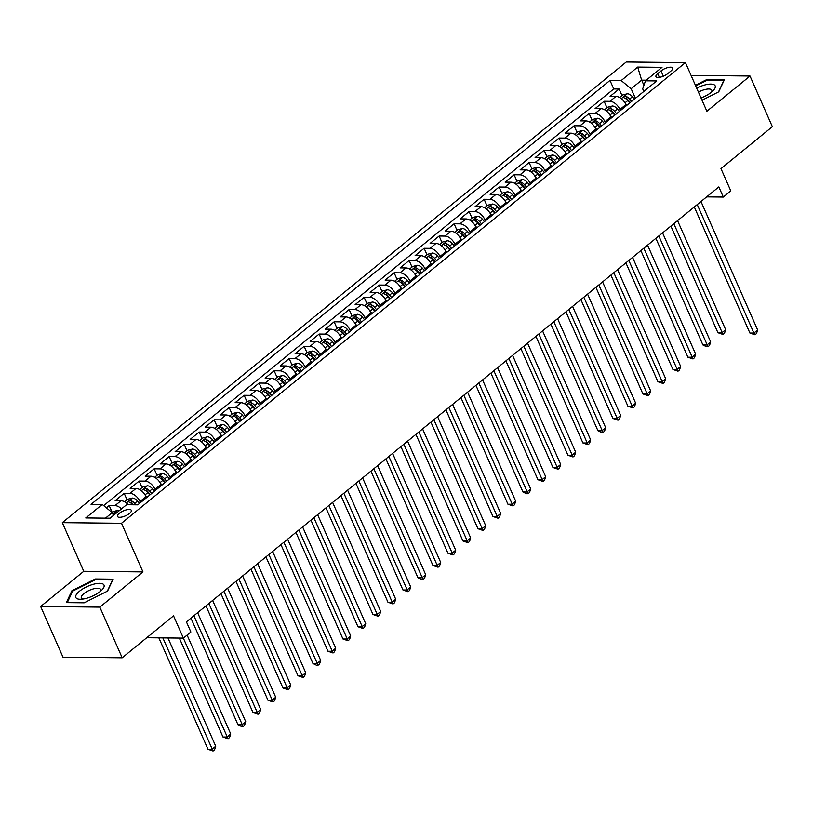 <?xml version="1.0" encoding="UTF-8"?>
<svg xmlns="http://www.w3.org/2000/svg" width="813" height="813" viewBox="0 0 813 813"><rect width="100%" height="100%" fill="white"/><g stroke="black" fill="none" stroke-linecap="round" stroke-linejoin="round"><path stroke-width="1.22" d="M129.511 513.43A7.581 2.683 -23.8 0 0 131.32 510.32A7.581 2.683 -23.8 0 0 126.452 509.832A7.581 2.683 -23.8 0 0 119.267 513.328A7.581 2.683 -23.8 0 0 117.458 516.438A7.581 2.683 -23.8 0 0 122.326 516.926A7.581 2.683 -23.8 0 0 129.511 513.43M40.65 606.508L62.987 657.168L122.184 657.788L99.836 607.128L142.956 571.905L121.513 523.277L62.316 522.657L83.769 571.285L40.65 606.508L99.836 607.128M121.513 523.277L685.44 62.611L626.254 62.001L62.316 522.657M685.44 62.611L706.883 111.249L750.013 76.026L691.08 75.406M750.013 76.026L772.35 126.676L720.979 168.637L730.816 190.923L723.316 197.051L718.844 186.919L186.411 621.854L190.882 631.986L183.382 638.114L173.545 615.827L122.184 657.788M626.396 105.68L625.919 104.592A9.471 5.447 -129.2 0 0 615.949 96.422L610.106 96.361L619.11 89.003L621.986 95.538M620.4 110.578L619.923 109.491A9.471 5.447 -129.2 0 0 609.943 101.32L604.11 101.259L606.986 107.794M604.11 101.259L595.106 108.607L600.949 108.668A9.471 5.447 -129.2 0 1 610.919 116.838L611.406 117.936M596.407 130.182L595.919 129.094A9.471 5.447 -129.2 0 0 585.949 120.924L580.116 120.863L589.11 113.505L591.996 120.039M581.407 142.438L580.929 141.34A9.471 5.447 -129.2 0 0 570.95 133.169L565.116 133.108L574.11 125.761L576.996 132.295M566.407 154.683L565.929 153.596A9.471 5.447 -129.2 0 0 555.95 145.425L550.116 145.364L559.11 138.017L561.996 144.541M551.407 166.939L550.929 165.852A9.471 5.447 -129.2 0 0 540.96 157.671L535.117 157.61L544.121 150.263L546.997 156.797M536.407 179.195L535.93 178.098A9.471 5.447 -129.2 0 0 525.96 169.927L520.117 169.866L529.121 162.519L531.997 169.053M521.418 191.441L520.93 190.354A9.471 5.447 -129.2 0 0 510.96 182.183L505.117 182.122L514.121 174.765L516.997 181.299M506.418 203.697L505.93 202.6A9.471 5.447 -129.2 0 0 495.96 194.429L490.117 194.368L499.121 187.02L502.007 193.555M491.418 215.943L490.94 214.856A9.471 5.447 -129.2 0 0 480.961 206.685L475.127 206.624L484.121 199.266L487.007 205.801M476.418 228.199L475.94 227.101A9.471 5.447 -129.2 0 0 465.961 218.931L460.128 218.87L469.121 211.522L472.007 218.057M461.418 240.445L460.941 239.357A9.471 5.447 -129.2 0 0 450.971 231.187L445.128 231.126L454.121 223.778L457.008 230.303M446.418 252.701L445.941 251.613A9.471 5.447 -129.2 0 0 435.971 243.433L430.128 243.372L439.132 236.024L442.008 242.559M431.429 264.957L430.941 263.859A9.471 5.447 -129.2 0 0 420.971 255.689L415.128 255.628L424.132 248.28L427.008 254.815M416.429 277.203L415.941 276.115A9.471 5.447 -129.2 0 0 405.972 267.944L400.128 267.884L409.132 260.526L412.018 267.06M401.429 289.458L400.951 288.361A9.471 5.447 -129.2 0 0 390.972 280.19L385.138 280.129L394.132 272.782L397.018 279.316M386.429 301.704L385.951 300.617A9.471 5.447 -129.2 0 0 375.972 292.446L370.139 292.385L379.132 285.028L382.019 291.562M371.429 313.96L370.952 312.863A9.471 5.447 -129.2 0 0 360.982 304.692L355.139 304.631L364.133 297.284L367.019 303.818M356.429 326.206L355.952 325.119A9.471 5.447 -129.2 0 0 345.982 316.948L340.139 316.887L349.143 309.54L352.019 316.064M341.44 338.462L340.952 337.375A9.471 5.447 -129.2 0 0 330.982 329.204L325.139 329.143L334.143 321.785L337.019 328.32M326.44 350.718L325.952 349.62A9.471 5.447 -129.2 0 0 315.983 341.45L310.139 341.389L319.143 334.041L322.029 340.576M311.44 362.964L310.962 361.876A9.471 5.447 -129.2 0 0 300.983 353.706L295.149 353.645L304.143 346.287L307.029 352.822M296.44 375.22L295.962 374.122A9.471 5.447 -129.2 0 0 285.983 365.952L280.15 365.891L289.143 358.543L292.03 365.078M281.44 387.466L280.963 386.378A9.471 5.447 -129.2 0 0 270.993 378.208L265.15 378.147L274.144 370.789L277.03 377.323M266.44 399.722L265.963 398.634A9.471 5.447 -129.2 0 0 255.993 390.453L250.15 390.392L259.154 383.045L262.03 389.579M251.451 411.967L250.963 410.88A9.471 5.447 -129.2 0 0 240.994 402.709L235.15 402.648L244.154 395.301L247.03 401.835M236.451 424.223L235.963 423.136A9.471 5.447 -129.2 0 0 225.994 414.965L220.15 414.904L229.154 407.547L232.04 414.081M221.451 436.479L220.973 435.382A9.471 5.447 -129.2 0 0 210.994 427.211L205.161 427.15L214.154 419.803L217.041 426.337M206.451 448.725L205.974 447.638A9.471 5.447 -129.2 0 0 195.994 439.467L190.161 439.406L199.155 432.049L202.041 438.583M191.451 460.981L190.974 459.884A9.471 5.447 -129.2 0 0 180.994 451.713L175.161 451.652L184.155 444.305L187.041 450.839M176.451 473.227L175.974 472.14A9.471 5.447 -129.2 0 0 166.004 463.969L160.161 463.908L169.165 456.56L172.041 463.085M161.462 485.483L160.974 484.396A9.471 5.447 -129.2 0 0 151.005 476.215L145.161 476.154L154.165 468.806L157.041 475.341M146.462 497.739L145.974 496.641A9.471 5.447 -129.2 0 0 136.005 488.471L130.161 488.41L139.165 481.062L142.051 487.597M128.251 504.731A9.471 5.447 -129.2 0 0 121.005 500.727L115.172 500.666L124.165 493.308L127.052 499.843M661.01 70.924L657.717 73.617A7.337 2.602 -23.8 0 0 655.959 76.635A7.337 2.602 -23.8 0 0 660.674 77.103A7.337 2.602 -23.8 0 0 667.636 73.719L670.928 71.026A7.337 2.602 -23.8 0 0 672.686 68.007A7.337 2.602 -23.8 0 0 667.981 67.54A7.337 2.602 -23.8 0 0 661.01 70.924L663.347 76.209M643.926 85.294L641.66 80.152L631.162 88.729L621.193 80.558L609.994 80.436L91.056 504.345L102.255 504.467L85.761 517.942L110.07 518.196L126.574 504.721L137.763 504.832L656.701 80.924L645.502 80.812L642.687 88.851L643.825 91.442M621.193 80.558L637.687 67.083L662.006 67.337L645.502 80.812M140.456 502.637L139.978 501.54L145.974 496.641M155.456 490.381L154.978 489.294L160.974 484.396M170.456 478.135L169.978 477.038L175.974 472.14M185.455 465.879L184.978 464.792L190.974 459.884M200.455 453.624L199.968 452.536L205.974 447.638M215.455 441.378L214.967 440.28L220.973 435.382M230.445 429.122L229.967 428.034L235.963 423.136M245.445 416.876L244.967 415.778L250.963 410.88M260.445 404.62L259.967 403.533L265.963 398.634M275.444 392.374L274.967 391.277L280.963 386.378M290.444 380.118L289.956 379.031L295.962 374.122M305.444 367.862L304.956 366.775L310.962 361.876M320.434 355.616L319.956 354.519L325.952 349.62M335.434 343.36L334.956 342.273L340.952 337.375M350.433 331.115L349.956 330.017L355.952 325.119M365.433 318.859L364.956 317.771L370.952 312.863M380.433 306.613L379.945 305.515L385.951 300.617M395.433 294.357L394.945 293.269L400.951 288.361M410.423 282.101L409.945 281.013L415.941 276.115M425.423 269.855L424.945 268.757L430.941 263.859M440.422 257.599L439.945 256.512L445.941 251.613M455.422 245.353L454.945 244.256L460.941 239.357M470.422 233.097L469.934 232.01L475.94 227.101M485.422 220.841L484.934 219.754L490.94 214.856M500.412 208.595L499.934 207.508L505.93 202.6M515.412 196.34L514.934 195.252L520.93 190.354M530.411 184.094L529.934 182.996L535.93 178.098M545.411 171.838L544.934 170.75L550.929 165.852M560.411 159.592L559.923 158.494L565.929 153.596M575.411 147.336L574.923 146.249L580.929 141.34M590.401 135.08L589.923 133.993L595.919 129.094M605.4 122.834L604.923 121.737L610.919 116.838M619.11 89.003L613.744 88.952L103.668 505.625M121.493 508.857A9.471 5.447 50.8 0 0 115.009 505.625L109.166 505.564L106.381 507.84M124.165 493.308L130.009 493.369A9.471 5.447 50.8 0 1 139.978 501.54M139.165 481.062L144.999 481.123A9.471 5.447 50.8 0 1 154.978 489.294M154.165 468.806L159.998 468.867A9.471 5.447 50.8 0 1 169.978 477.038M169.165 456.56L174.998 456.621A9.471 5.447 50.8 0 1 184.978 464.792M184.155 444.305L189.998 444.365A9.471 5.447 50.8 0 1 199.968 452.536M199.155 432.049L204.998 432.11A9.471 5.447 50.8 0 1 214.967 440.28M214.154 419.803L219.998 419.864A9.471 5.447 50.8 0 1 229.967 428.034M229.154 407.547L234.998 407.608A9.471 5.447 50.8 0 1 244.967 415.778M244.154 395.301L249.987 395.362A9.471 5.447 50.8 0 1 259.967 403.533M259.154 383.045L264.987 383.106A9.471 5.447 50.8 0 1 274.967 391.277M274.144 370.789L279.987 370.85A9.471 5.447 50.8 0 1 289.956 379.031M289.143 358.543L294.987 358.604A9.471 5.447 50.8 0 1 304.956 366.775M304.143 346.287L309.987 346.348A9.471 5.447 50.8 0 1 319.956 354.519M319.143 334.041L324.987 334.102A9.471 5.447 50.8 0 1 334.956 342.273M334.143 321.785L339.976 321.846A9.471 5.447 50.8 0 1 349.956 330.017M349.143 309.54L354.976 309.601A9.471 5.447 50.8 0 1 364.956 317.771M364.133 297.284L369.976 297.345A9.471 5.447 50.8 0 1 379.945 305.515M379.132 285.028L384.976 285.089A9.471 5.447 50.8 0 1 394.945 293.269M394.132 272.782L399.976 272.843A9.471 5.447 50.8 0 1 409.945 281.013M409.132 260.526L414.976 260.587A9.471 5.447 50.8 0 1 424.945 268.757M424.132 248.28L429.965 248.341A9.471 5.447 50.8 0 1 439.945 256.512M439.132 236.024L444.965 236.085A9.471 5.447 50.8 0 1 454.945 244.256M454.121 223.778L459.965 223.839A9.471 5.447 50.8 0 1 469.934 232.01M469.121 211.522L474.965 211.583A9.471 5.447 50.8 0 1 484.934 219.754M484.121 199.266L489.965 199.327A9.471 5.447 50.8 0 1 499.934 207.508M499.121 187.02L504.964 187.081A9.471 5.447 50.8 0 1 514.934 195.252M514.121 174.765L519.954 174.825A9.471 5.447 50.8 0 1 529.934 182.996M529.121 162.519L534.954 162.58A9.471 5.447 50.8 0 1 544.934 170.75M544.121 150.263L549.954 150.324A9.471 5.447 50.8 0 1 559.923 158.494M559.11 138.017L564.954 138.078A9.471 5.447 50.8 0 1 574.923 146.249M574.11 125.761L579.954 125.822A9.471 5.447 50.8 0 1 589.923 133.993M589.11 113.505L594.953 113.566A9.471 5.447 50.8 0 1 604.923 121.737M635.4 98.332L631.162 88.729M146.726 637.727L183.382 638.114M706.66 196.878L723.316 197.051M646.254 80.202L641.66 80.152L637.687 67.083M113.464 515.432L112.224 512.637L105.487 518.145M613.744 88.952L609.994 80.436M109.166 505.564L112.052 512.099M102.255 504.467L112.224 512.637M702.025 100.212L718.743 91.828L724.302 79.908L706.477 79.725L695.43 85.263M142.956 571.905L83.769 571.285M84.176 602.809L107.57 591.081L113.129 579.161L95.304 578.978L71.92 590.705L66.351 602.626L84.176 602.809M706.822 80.507L706.477 79.725M72.367 591.732L71.92 590.705M95.649 579.76L95.304 578.978M694.312 206.969L749.911 333.035L753.915 333.076L697.239 204.571M757.665 330.017L756.497 333.554L755.003 334.783L753.915 333.076L757.665 330.017L700.989 201.512M755.003 334.783L749.911 333.035M625.217 103.2L626.925 105.253M619.577 97.509L622.728 94.938L627.423 93.749A6.27 3.608 50.8 0 1 632.433 96.747L634.425 99.125M670.898 226.085L717.92 332.7L721.914 332.741L725.663 329.682L677.575 220.638M631.569 101.452L629.587 99.074A6.27 3.608 -129.2 0 0 625.878 96.341C623.906 96.483 623.307 96.971 624.079 97.804A6.27 3.608 50.8 0 1 627.788 100.538L629.77 102.926M625.878 96.341L627.169 99.257A3.201 1.839 50.8 0 1 628.246 100.233L630.197 102.58M673.825 223.697L723.001 334.448L717.92 332.7M725.663 329.682L724.505 333.218L723.001 334.448M701.03 97.956A15.396 5.447 -23.8 0 0 711.497 92.154A15.396 5.447 -23.8 0 0 713.174 90.619A15.396 5.447 -23.8 0 0 712.33 84.196A15.396 5.447 -23.8 0 0 696.68 88.109M711.426 92.215A10.539 3.73 -23.8 0 0 711.792 90.192A10.539 3.73 -23.8 0 0 698.448 92.113M695.715 85.904L706.487 80.497L723.753 80.68L718.499 91.95M103.566 584.456A15.396 5.447 -23.8 0 0 85.792 587.22A15.396 5.447 -23.8 0 0 76.28 598.144A15.396 5.447 -23.8 0 0 80.731 599.262A15.396 5.447 -23.8 0 0 101.991 589.882A15.396 5.447 -23.8 0 0 103.566 584.456M100.243 591.468A10.539 3.73 -23.8 0 0 100.619 589.445A10.539 3.73 -23.8 0 0 100.314 589.019A10.539 3.73 -23.8 0 0 88.81 590.594A10.539 3.73 -23.8 0 0 81.341 597.951A10.539 3.73 -23.8 0 0 81.635 598.378A10.539 3.73 -23.8 0 0 83.078 599.039M67.276 602.636L72.652 591.122L95.304 579.75L112.58 579.933L107.316 591.203M610.217 115.456L611.925 117.509M604.577 109.765L607.728 107.194L612.423 105.995A6.27 3.608 50.8 0 1 617.433 108.993L619.425 111.381M655.898 238.341L702.92 344.956L706.924 344.997L710.674 341.927L662.575 232.884M616.579 113.708L614.587 111.32A6.27 3.608 -129.2 0 0 610.888 108.586C608.907 108.739 608.307 109.227 609.089 110.06A6.27 3.608 50.8 0 1 612.789 112.794L614.78 115.172M610.888 108.586L612.169 111.503A3.201 1.839 50.8 0 1 613.246 112.489L615.207 114.826M658.825 235.953L708.011 346.694L706.406 346.684L702.92 344.956M710.674 341.927L709.505 345.474L708.011 346.694M595.218 127.712L596.925 129.755M589.577 122.011L592.728 119.44L597.423 118.251A6.27 3.608 50.8 0 1 602.433 121.249L604.425 123.627M640.898 250.597L687.92 357.202L691.924 357.242L695.674 354.183L647.575 245.14M601.579 125.954L599.588 123.576A6.27 3.608 -129.2 0 0 595.888 120.842C593.907 120.985 593.307 121.472 594.09 122.316A6.27 3.608 50.8 0 1 597.789 125.039L599.781 127.428M595.888 120.842L597.169 123.759A3.201 1.839 50.8 0 1 598.256 124.735L600.207 127.082M643.825 248.199L693.011 358.95L687.92 357.202M695.674 354.183L694.505 357.72L693.011 358.95M580.218 139.958L581.925 142.011M574.578 134.267L577.728 131.696L582.433 130.507A6.27 3.608 50.8 0 1 587.443 133.495L589.425 135.883M625.898 262.843L672.92 369.458L676.924 369.498L680.674 366.439L632.575 257.396M586.58 138.21L584.588 135.822A6.27 3.608 -129.2 0 0 580.889 133.088C578.907 133.241 578.307 133.728 579.09 134.562A6.27 3.608 50.8 0 1 582.789 137.295L584.781 139.684M580.889 133.088L582.179 136.005A3.201 1.839 50.8 0 1 583.256 136.991L585.208 139.328M628.825 260.455L678.012 371.206L672.92 369.458M680.674 366.439L679.505 369.976L678.012 371.206M565.218 152.214L566.935 154.257M559.588 146.513L562.728 143.942L567.433 142.753A6.27 3.608 50.8 0 1 572.443 145.751L574.435 148.129M610.909 275.099L657.93 381.714L661.924 381.754L665.674 378.685L617.575 269.642M571.58 150.466L569.588 148.078A6.27 3.608 -129.2 0 0 565.889 145.344C563.917 145.486 563.307 145.974 564.09 146.818A6.27 3.608 50.8 0 1 567.789 149.551L569.781 151.929M565.889 145.344L567.179 148.261A3.201 1.839 50.8 0 1 568.257 149.236L570.208 151.584M613.835 272.701L663.012 383.451L657.93 381.714M665.674 378.685L664.516 382.232L663.012 383.451M550.228 164.46L551.936 166.513M544.588 158.769L547.728 156.198L552.434 155.009A6.27 3.608 50.8 0 1 557.444 157.996L559.435 160.385M595.909 287.345L642.931 393.959L646.924 394L650.674 390.941L602.585 281.898M556.58 162.712L554.598 160.334A6.27 3.608 -129.2 0 0 550.889 157.6C548.917 157.742 548.318 158.23 549.09 159.063A6.27 3.608 50.8 0 1 552.789 161.797L554.781 164.185M550.889 157.6L552.179 160.507A3.201 1.839 50.8 0 1 553.257 161.492L555.208 163.83M598.835 284.957L648.012 395.707L642.931 393.959M650.674 390.941L649.516 394.478L648.012 395.707M535.228 176.716L536.936 178.758M529.588 171.015L532.739 168.443L537.434 167.254A6.27 3.608 50.8 0 1 542.444 170.252L544.436 172.641M580.909 299.601L627.931 406.215L631.925 406.256L635.675 403.187L587.586 294.143M541.58 174.968L539.598 172.58A6.27 3.608 -129.2 0 0 535.889 169.846C533.917 169.988 533.318 170.486 534.09 171.319A6.27 3.608 50.8 0 1 537.8 174.053L539.781 176.431M535.889 169.846L537.18 172.763A3.201 1.839 50.8 0 1 538.257 173.748L540.208 176.086M583.836 297.212L633.012 407.953L627.931 406.215M635.675 403.187L634.516 406.734L633.012 407.953M520.229 188.962L521.936 191.014M514.588 183.271L517.739 180.699L522.434 179.51A6.27 3.608 50.8 0 1 527.444 182.508L529.436 184.886M565.909 311.846L612.931 418.461L616.935 418.502L620.685 415.443L572.586 306.399M526.59 187.214L524.598 184.836A6.27 3.608 -129.2 0 0 520.899 182.102C518.918 182.244 518.318 182.732 519.101 183.565A6.27 3.608 50.8 0 1 522.8 186.299L524.792 188.687M520.899 182.102L522.18 185.018A3.201 1.839 50.8 0 1 523.257 185.994L525.218 188.342M568.836 309.458L618.022 420.209L612.931 418.461M620.685 415.443L619.516 418.98L618.022 420.209M505.229 201.218L506.936 203.27M499.589 195.527L502.739 192.955L507.434 191.756A6.27 3.608 50.8 0 1 512.444 194.754L514.436 197.142M550.909 324.102L597.931 430.717L601.935 430.758L605.685 427.699L557.586 318.645M511.59 199.47L509.599 197.081A6.27 3.608 -129.2 0 0 505.899 194.348C503.918 194.5 503.318 194.988 504.101 195.821A6.27 3.608 50.8 0 1 507.8 198.555L509.792 200.943M505.899 194.348L507.18 197.264A3.201 1.839 50.8 0 1 508.267 198.25L510.218 200.587M553.836 321.714L603.022 432.455L601.417 432.445L597.931 430.717M605.685 427.699L604.516 431.236L603.022 432.455M490.229 213.473L491.936 215.516M484.589 207.772L487.739 205.201L492.434 204.012A6.27 3.608 50.8 0 1 497.454 207.01L499.436 209.388M535.909 336.358L582.931 442.963L586.935 443.004L590.685 439.945L542.586 330.901M496.591 211.715L494.599 209.337A6.27 3.608 -129.2 0 0 490.9 206.604C488.918 206.746 488.318 207.234 489.101 208.077A6.27 3.608 50.8 0 1 492.8 210.811L494.792 213.189M490.9 206.604L492.19 209.52A3.201 1.839 50.8 0 1 493.267 210.496L495.219 212.843M538.836 333.96L588.023 444.711L582.931 442.963M590.685 439.945L589.516 443.481L588.023 444.711M475.229 225.719L476.946 227.772M469.599 220.028L472.739 217.457L477.444 216.268A6.27 3.608 50.8 0 1 482.455 219.256L484.446 221.644M520.92 348.604L567.941 455.219L571.935 455.26L575.685 452.201L527.586 343.157M481.591 223.971L479.599 221.583A6.27 3.608 -129.2 0 0 475.9 218.849C473.918 219.002 473.318 219.49 474.101 220.323A6.27 3.608 50.8 0 1 477.8 223.057L479.792 225.445M475.9 218.849L477.19 221.766A3.201 1.839 50.8 0 1 478.268 222.752L480.219 225.089M523.846 346.216L573.023 456.967L567.941 455.219M575.685 452.201L574.527 455.737L573.023 456.967M460.239 237.975L461.947 240.018M454.599 232.274L457.739 229.703L462.445 228.514A6.27 3.608 50.8 0 1 467.455 231.512L469.447 233.9M505.92 360.86L552.942 467.475L556.935 467.516L560.685 464.447L512.596 355.403M466.591 236.227L464.609 233.839A6.27 3.608 -129.2 0 0 460.9 231.105C458.928 231.248 458.329 231.735 459.101 232.579A6.27 3.608 50.8 0 1 462.8 235.313L464.792 237.691M460.9 231.105L462.191 234.022A3.201 1.839 50.8 0 1 463.268 235.008L465.219 237.345M508.847 358.472L558.023 469.213L552.942 467.475M560.685 464.447L559.527 467.993L558.023 469.213M445.239 250.221L446.947 252.274M439.599 244.53L442.75 241.959L447.445 240.77A6.27 3.608 50.8 0 1 452.455 243.768L454.447 246.146M490.92 373.106L537.942 479.721L541.936 479.761L545.686 476.703L497.597 367.659M451.591 248.473L449.609 246.095A6.27 3.608 -129.2 0 0 445.9 243.361C443.928 243.504 443.329 243.991 444.101 244.825A6.27 3.608 50.8 0 1 447.811 247.559L449.792 249.947M445.9 243.361L447.191 246.278A3.201 1.839 50.8 0 1 448.268 247.254L450.219 249.591M493.847 370.718L543.023 481.469L537.942 479.721M545.686 476.703L544.527 480.239L543.023 481.469M430.24 262.477L431.947 264.52M424.599 256.786L427.75 254.215L432.445 253.016A6.27 3.608 50.8 0 1 437.455 256.014L439.447 258.402M475.92 385.362L522.942 491.977L526.946 492.017L530.696 488.948L482.597 379.905M436.601 260.729L434.609 258.341A6.27 3.608 -129.2 0 0 430.91 255.607C428.929 255.749 428.329 256.247 429.112 257.081A6.27 3.608 50.8 0 1 432.811 259.814L434.803 262.193M430.91 255.607L432.191 258.524A3.201 1.839 50.8 0 1 433.268 259.51L435.229 261.847M478.847 382.974L528.033 493.715L526.428 493.704L522.942 491.977M530.696 488.948L529.527 492.495L528.033 493.715M415.24 274.733L416.947 276.776M409.6 269.032L412.75 266.461L417.445 265.272A6.27 3.608 50.8 0 1 422.455 268.27L424.447 270.648M460.92 397.608L507.942 504.223L511.946 504.263L515.696 501.204L467.597 392.161M421.601 272.975L419.61 270.597A6.27 3.608 -129.2 0 0 415.91 267.863C413.929 268.005 413.329 268.493 414.112 269.327A6.27 3.608 50.8 0 1 417.811 272.06L419.803 274.448M415.91 267.863L417.191 270.78A3.201 1.839 50.8 0 1 418.278 271.755L420.23 274.103M463.847 395.22L513.033 505.971L507.942 504.223M515.696 501.204L514.527 504.741L513.033 505.971M400.24 286.979L401.947 289.032M394.6 281.288L397.75 278.717L402.445 277.518A6.27 3.608 50.8 0 1 407.465 280.515L409.447 282.904M445.92 409.864L492.942 516.479L496.946 516.519L500.696 513.46L452.597 404.407M406.602 285.231L404.61 282.843A6.27 3.608 -129.2 0 0 400.911 280.109C398.929 280.261 398.329 280.749 399.112 281.583A6.27 3.608 50.8 0 1 402.811 284.316L404.803 286.704M400.911 280.109L402.201 283.026A3.201 1.839 50.8 0 1 403.278 284.011L405.23 286.349M448.847 407.476L498.034 518.227L492.942 516.479M500.696 513.46L499.528 516.997L498.034 518.227M385.24 299.235L386.958 301.277M379.6 293.534L382.75 290.963L387.455 289.774A6.27 3.608 50.8 0 1 392.466 292.771L394.457 295.149M430.931 422.12L477.953 528.724L481.946 528.775L485.696 525.706L437.597 416.663M391.602 297.477L389.61 295.099A6.27 3.608 -129.2 0 0 385.911 292.365C383.929 292.507 383.33 292.995 384.112 293.839A6.27 3.608 50.8 0 1 387.811 296.572L389.803 298.95M385.911 292.365L387.201 295.282A3.201 1.839 50.8 0 1 388.279 296.257L390.23 298.605M433.857 419.721L483.034 530.472L477.953 528.724M485.696 525.706L484.538 529.253L483.034 530.472M370.25 311.481L371.958 313.533M364.61 305.79L367.75 303.219L372.456 302.03A6.27 3.608 50.8 0 1 377.466 305.017L379.458 307.405M415.931 434.366L462.953 540.98L466.947 541.021L470.697 537.962L422.608 428.918M376.602 309.733L374.62 307.344A6.27 3.608 -129.2 0 0 370.911 304.611C368.939 304.763 368.34 305.251 369.112 306.084A6.27 3.608 50.8 0 1 372.811 308.818L374.803 311.206M370.911 304.611L372.202 307.527A3.201 1.839 50.8 0 1 373.279 308.513L375.23 310.851M418.858 431.977L468.034 542.728L462.953 540.98M470.697 537.962L469.538 541.499L468.034 542.728M355.251 323.737L356.958 325.779M349.61 318.035L352.761 315.464L357.456 314.275A6.27 3.608 50.8 0 1 362.466 317.273L364.458 319.661M400.931 446.622L447.953 553.236L451.947 553.277L455.697 550.208L407.608 441.164M361.602 321.989L359.62 319.6A6.27 3.608 -129.2 0 0 355.911 316.867C353.94 317.009 353.34 317.507 354.112 318.34A6.27 3.608 50.8 0 1 357.822 321.074L359.803 323.452M355.911 316.867L357.202 319.783A3.201 1.839 50.8 0 1 358.279 320.769L360.23 323.107M403.858 444.233L453.034 554.974L447.953 553.236M455.697 550.208L454.538 553.755L453.034 554.974M340.251 335.982L341.958 338.035M334.61 330.291L337.761 327.72L342.456 326.531A6.27 3.608 50.8 0 1 347.466 329.529L349.458 331.907M385.931 458.867L432.953 565.482L436.957 565.523L440.707 562.464L392.608 453.42M346.612 334.234L344.621 331.856A6.27 3.608 -129.2 0 0 340.921 329.123C338.94 329.265 338.34 329.753 339.123 330.586A6.27 3.608 50.8 0 1 342.822 333.32L344.814 335.708M340.921 329.123L342.202 332.039A3.201 1.839 50.8 0 1 343.279 333.015L345.24 335.352M388.858 456.479L438.044 567.23L432.953 565.482M440.707 562.464L439.538 566L438.044 567.23M325.251 348.238L326.958 350.291M319.611 342.547L322.761 339.976L327.456 338.777A6.27 3.608 50.8 0 1 332.466 341.775L334.458 344.163M370.931 471.123L417.953 577.738L421.957 577.779L425.707 574.71L377.608 465.666M331.613 346.49L329.621 344.102A6.27 3.608 -129.2 0 0 325.922 341.369C323.94 341.511 323.34 342.009 324.123 342.842A6.27 3.608 50.8 0 1 327.822 345.576L329.814 347.954M325.922 341.369L327.202 344.285A3.201 1.839 50.8 0 1 328.289 345.271L330.241 347.608M373.858 468.735L423.045 579.476L421.439 579.466L417.953 577.738M425.707 574.71L424.538 578.256L423.045 579.476M310.251 360.494L311.958 362.537M304.611 354.793L307.761 352.222L312.456 351.033A6.27 3.608 50.8 0 1 317.476 354.031L319.458 356.409M355.931 483.379L402.953 589.984L406.957 590.025L410.707 586.966L362.608 477.922M316.613 358.736L314.621 356.358A6.27 3.608 -129.2 0 0 310.922 353.625C308.94 353.767 308.34 354.255 309.123 355.088A6.27 3.608 50.8 0 1 312.822 357.822L314.814 360.21M310.922 353.625L312.202 356.541A3.201 1.839 50.8 0 1 313.29 357.517L315.241 359.864M358.858 480.981L408.045 591.732L402.953 589.984M410.707 586.966L409.539 590.502L408.045 591.732M295.251 372.74L296.969 374.793M289.611 367.049L292.761 364.478L297.467 363.289A6.27 3.608 50.8 0 1 302.477 366.277L304.469 368.665M340.942 495.625L387.964 602.24L391.957 602.281L395.707 599.222L347.608 490.168M301.613 370.992L299.621 368.604A6.27 3.608 -129.2 0 0 295.922 365.87C293.94 366.023 293.341 366.511 294.123 367.344A6.27 3.608 50.8 0 1 297.822 370.078L299.814 372.466M295.922 365.87L297.212 368.787A3.201 1.839 50.8 0 1 298.29 369.773L300.241 372.11M343.869 493.237L393.045 603.988L387.964 602.24M395.707 599.222L394.549 602.758L393.045 603.988M280.261 384.996L281.969 387.039M274.621 379.295L277.761 376.724L282.467 375.535A6.27 3.608 50.8 0 1 287.477 378.533L289.469 380.911M325.942 507.881L372.964 614.486L376.958 614.537L380.708 611.467L332.619 502.424M286.613 383.248L284.631 380.86A6.27 3.608 -129.2 0 0 280.922 378.126C278.95 378.269 278.351 378.756 279.123 379.6A6.27 3.608 50.8 0 1 282.822 382.334L284.814 384.712M280.922 378.126L282.213 381.043A3.201 1.839 50.8 0 1 283.29 382.019L285.241 384.366M328.869 505.483L378.045 616.234L372.964 614.486M380.708 611.467L379.549 615.014L378.045 616.234M265.262 397.242L266.969 399.295M259.621 391.551L262.772 388.98L267.467 387.791A6.27 3.608 50.8 0 1 272.477 390.779L274.469 393.167M310.942 520.127L357.964 626.742L361.958 626.782L365.708 623.723L317.619 514.68M271.613 395.494L269.631 393.116A6.27 3.608 -129.2 0 0 265.922 390.382C263.951 390.525 263.351 391.012 264.123 391.846A6.27 3.608 50.8 0 1 267.833 394.579L269.814 396.968M265.922 390.382L267.213 393.289A3.201 1.839 50.8 0 1 268.29 394.275L270.241 396.612M313.869 517.739L363.045 628.49L357.964 626.742M365.708 623.723L364.549 627.26L363.045 628.49M250.262 409.498L251.969 411.541M244.622 403.797L247.772 401.226L252.467 400.037A6.27 3.608 50.8 0 1 257.477 403.035L259.469 405.423M295.942 532.383L342.964 638.998L346.968 639.038L350.708 635.969L302.619 526.926M256.623 407.75L254.632 405.362A6.27 3.608 -129.2 0 0 250.932 402.628C248.951 402.77 248.351 403.268 249.134 404.102A6.27 3.608 50.8 0 1 252.833 406.835L254.825 409.213M250.932 402.628L252.213 405.545A3.201 1.839 50.8 0 1 253.29 406.53L255.252 408.868M298.869 529.995L348.045 640.735L342.964 638.998M350.708 635.969L349.549 639.516L348.045 640.735M235.262 421.744L236.969 423.797M229.622 416.053L232.772 413.482L237.467 412.293A6.27 3.608 50.8 0 1 242.477 415.291L244.469 417.669M280.942 544.629L327.964 651.243L331.968 651.284L335.718 648.225L287.619 539.182M241.624 419.996L239.632 417.618A6.27 3.608 -129.2 0 0 235.933 414.884C233.951 415.026 233.351 415.514 234.134 416.347A6.27 3.608 50.8 0 1 237.833 419.081L239.825 421.469M235.933 414.884L237.213 417.801A3.201 1.839 50.8 0 1 238.3 418.776L240.252 421.124M283.869 542.241L333.056 652.991L327.964 651.243M335.718 648.225L334.55 651.762L333.056 652.991M220.262 434L221.969 436.053M214.622 428.309L217.772 425.738L222.467 424.538A6.27 3.608 50.8 0 1 227.488 427.536L229.469 429.925M265.942 556.885L312.964 663.499L316.968 663.54L320.718 660.471L272.619 551.427M226.624 432.252L224.632 429.864A6.27 3.608 -129.2 0 0 220.933 427.13C218.951 427.282 218.351 427.77 219.134 428.603A6.27 3.608 50.8 0 1 222.833 431.337L224.825 433.715M220.933 427.13L222.213 430.047A3.201 1.839 50.8 0 1 223.301 431.032L225.252 433.37M268.869 554.496L318.056 665.237L316.45 665.227L312.964 663.499M320.718 660.471L319.55 664.018L318.056 665.237M205.262 446.256L206.98 448.298M199.622 440.555L202.772 437.983L207.478 436.794A6.27 3.608 50.8 0 1 212.488 439.792L214.48 442.17M250.953 569.141L297.975 675.745L301.969 675.786L305.718 672.727L257.619 563.683M211.624 444.498L209.632 442.12A6.27 3.608 -129.2 0 0 205.933 439.386C203.951 439.528 203.352 440.016 204.134 440.859A6.27 3.608 50.8 0 1 207.833 443.583L209.825 445.971M205.933 439.386L207.224 442.302A3.201 1.839 50.8 0 1 208.301 443.278L210.252 445.626M253.869 566.742L303.056 677.493L297.975 675.745M305.718 672.727L304.56 676.264L303.056 677.493M190.272 458.502L191.98 460.554M184.632 452.811L187.773 450.239L192.478 449.05A6.27 3.608 50.8 0 1 197.488 452.038L199.48 454.426M235.953 581.386L282.975 688.001L286.969 688.042L290.719 684.983L242.63 575.939M196.624 456.754L194.642 454.365A6.27 3.608 -129.2 0 0 190.933 451.632C188.962 451.784 188.362 452.272 189.134 453.105A6.27 3.608 50.8 0 1 192.833 455.839L194.825 458.227M190.933 451.632L192.224 454.548A3.201 1.839 50.8 0 1 193.301 455.534L195.252 457.871M238.88 578.998L288.056 689.749L282.975 688.001M290.719 684.983L289.56 688.52L288.056 689.749M175.273 470.757L176.98 472.8M169.632 465.056L172.783 462.485L177.478 461.296A6.27 3.608 50.8 0 1 182.488 464.294L184.48 466.682M220.953 593.642L267.975 700.257L271.969 700.298L275.719 697.229L227.63 588.185M181.624 469.01L179.643 466.621A6.27 3.608 -129.2 0 0 175.933 463.888C173.962 464.03 173.362 464.518 174.134 465.361A6.27 3.608 50.8 0 1 177.844 468.095L179.825 470.473M175.933 463.888L177.224 466.804A3.201 1.839 50.8 0 1 178.301 467.78L180.252 470.127M223.88 591.254L273.056 701.995L267.975 700.257M275.719 697.229L274.56 700.776L273.056 701.995M160.273 483.003L161.98 485.056M154.633 477.312L157.783 474.741L162.478 473.552A6.27 3.608 50.8 0 1 167.488 476.55L169.48 478.928M205.953 605.888L252.975 712.503L256.979 712.544L260.719 709.485L212.63 600.441M166.635 481.255L164.643 478.877A6.27 3.608 -129.2 0 0 160.944 476.144C158.962 476.286 158.362 476.774 159.135 477.607A6.27 3.608 50.8 0 1 162.844 480.341L164.836 482.729M160.944 476.144L162.224 479.05A3.201 1.839 50.8 0 1 163.301 480.036L165.263 482.373M208.88 603.5L258.056 714.251L252.975 712.503M260.719 709.485L259.56 713.021L258.056 714.251M145.273 495.259L146.98 497.302M139.633 489.558L142.783 486.987L147.478 485.798A6.27 3.608 50.8 0 1 152.488 488.796L154.48 491.184M190.953 618.144L237.975 724.759L241.979 724.8L245.729 721.731L197.63 612.687M151.635 493.511L149.643 491.123A6.27 3.608 -129.2 0 0 145.944 488.389C143.962 488.532 143.362 489.03 144.145 489.863A6.27 3.608 50.8 0 1 147.844 492.597L149.836 494.975M145.944 488.389L147.224 491.306A3.201 1.839 50.8 0 1 148.312 492.292L150.263 494.629M193.88 615.756L243.067 726.497L241.461 726.487L237.975 724.759M245.729 721.731L244.561 725.277L243.067 726.497M124.633 501.814L127.783 499.243L132.478 498.054A6.27 3.608 50.8 0 1 137.499 501.052L139.48 503.43M179.348 638.073L222.975 737.005L226.979 737.045L230.729 733.987L187.102 635.075M135.842 504.812L134.643 503.379A6.27 3.608 -129.2 0 0 130.944 500.645C128.962 500.788 128.363 501.275 129.145 502.109A6.27 3.608 50.8 0 1 132.793 504.782M130.944 500.645L132.224 503.562A3.201 1.839 50.8 0 1 133.312 504.538L133.515 504.792M183.342 638.114L228.067 738.753L222.975 737.005M230.729 733.987L229.561 737.523L228.067 738.753M111.808 512.292L117.489 510.3A6.27 3.608 50.8 0 1 119.206 510.727M158.85 637.859L207.986 749.261L211.98 749.301L215.73 746.243L167.966 637.951M116.361 513.054A6.27 3.608 -129.2 0 0 115.944 512.891C113.962 513.044 113.363 513.531 114.145 514.365A6.27 3.608 50.8 0 1 114.562 514.527M162.844 637.9L213.067 750.999L207.986 749.261M215.73 746.243L214.571 749.779L213.067 750.999M619.923 109.491L625.919 104.592M609.943 101.32L615.949 96.422M115.009 505.625L121.005 500.727M130.009 493.369L136.005 488.471M144.999 481.123L151.005 476.215M159.998 468.867L166.004 463.969M174.998 456.621L180.994 451.713M189.998 444.365L195.994 439.467M204.998 432.11L210.994 427.211M219.998 419.864L225.994 414.965M234.998 407.608L240.994 402.709M249.987 395.362L255.993 390.453M264.987 383.106L270.993 378.208M279.987 370.85L285.983 365.952M294.987 358.604L300.983 353.706M309.987 346.348L315.983 341.45M324.987 334.102L330.982 329.204M339.976 321.846L345.982 316.948M354.976 309.601L360.982 304.692M369.976 297.345L375.972 292.446M384.976 285.089L390.972 280.19M399.976 272.843L405.972 267.944M414.976 260.587L420.971 255.689M429.965 248.341L435.971 243.433M444.965 236.085L450.971 231.187M459.965 223.839L465.961 218.931M474.965 211.583L480.961 206.685M489.965 199.327L495.96 194.429M504.964 187.081L510.96 182.183M519.954 174.825L525.96 169.927M534.954 162.58L540.96 157.671M549.954 150.324L555.95 145.425M564.954 138.078L570.95 133.169M579.954 125.822L585.949 120.924M594.953 113.566L600.949 108.668M659.363 77.367L657.717 73.617M627.301 93.78L621.315 98.668M627.788 100.538L624.994 102.824M632.433 96.747L629.587 99.074M612.311 106.025L606.315 110.924M612.789 112.794L609.994 115.08M617.433 108.993L614.587 111.32M597.311 118.281L591.315 123.18M597.789 125.039L594.994 127.326M602.433 121.249L599.588 123.576M582.311 130.527L576.315 135.425M582.789 137.295L579.994 139.582M587.443 133.495L584.588 135.822M567.311 142.783L561.316 147.681M567.789 149.551L564.994 151.828M572.443 145.751L569.588 148.078M552.312 155.039L546.316 159.927M552.789 161.797L549.995 164.084M557.444 157.996L554.598 160.334M537.312 167.285L531.326 172.183M537.8 174.053L535.005 176.34M542.444 170.252L539.598 172.58M522.322 179.541L516.326 184.429M522.8 186.299L520.005 188.586M527.444 182.508L524.598 184.836M507.322 191.787L501.326 196.685M507.8 198.555L505.005 200.841M512.444 194.754L509.599 197.081M492.322 204.043L486.326 208.941M492.8 210.811L490.005 213.087M497.454 207.01L494.599 209.337M477.322 216.288L471.327 221.187M477.8 223.057L475.005 225.343M482.455 219.256L479.599 221.583M462.323 228.544L456.327 233.443M462.8 235.313L460.006 237.589M467.455 231.512L464.609 233.839M447.323 240.8L441.337 245.689M447.811 247.559L445.016 249.845M452.455 243.768L449.609 246.095M432.333 253.046L426.337 257.945M432.811 259.814L430.016 262.101M437.455 256.014L434.609 258.341M417.333 265.302L411.337 270.201M417.811 272.06L415.016 274.347M422.455 268.27L419.61 270.597M402.333 277.548L396.338 282.446M402.811 284.316L400.016 286.603M407.465 280.515L404.61 282.843M387.334 289.804L381.338 294.702M387.811 296.572L385.016 298.849M392.466 292.771L389.61 295.099M372.334 302.05L366.338 306.948M372.811 308.818L370.017 311.105M377.466 305.017L374.62 307.344M357.334 314.306L351.348 319.204M357.822 321.074L355.027 323.35M362.466 317.273L359.62 319.6M342.344 326.562L336.348 331.45M342.822 333.32L340.027 335.606M347.466 329.529L344.621 331.856M327.344 338.808L321.348 343.706M327.822 345.576L325.027 347.862M332.466 341.775L329.621 344.102M312.344 351.064L306.349 355.962M312.822 357.822L310.027 360.108M317.476 354.031L314.621 356.358M297.345 363.309L291.349 368.208M297.822 370.078L295.028 372.364M302.477 366.277L299.621 368.604M282.345 375.565L276.349 380.464M282.822 382.334L280.028 384.61M287.477 378.533L284.631 380.86M267.345 387.821L261.359 392.709M267.833 394.579L265.028 396.866M272.477 390.779L269.631 393.116M252.355 400.067L246.359 404.965M252.833 406.835L250.038 409.122M257.477 403.035L254.632 405.362M237.355 412.323L231.359 417.211M237.833 419.081L235.038 421.368M242.477 415.291L239.632 417.618M222.356 424.569L216.36 429.467M222.833 431.337L220.038 433.624M227.488 427.536L224.632 429.864M207.356 436.825L201.36 441.723M207.833 443.583L205.039 445.87M212.488 439.792L209.632 442.12M192.356 449.071L186.36 453.969M192.833 455.839L190.039 458.126M197.488 452.038L194.642 454.365M177.356 461.327L171.37 466.225M177.844 468.095L175.039 470.371M182.488 464.294L179.643 466.621M162.366 473.583L156.37 478.471M162.844 480.341L160.049 482.627M167.488 476.55L164.643 478.877M147.366 485.828L141.371 490.727M147.844 492.597L145.049 494.883M152.488 488.796L149.643 491.123M132.367 498.084L126.371 502.973M137.499 501.052L134.643 503.379M117.367 510.33L112.844 514.029"/></g></svg>
